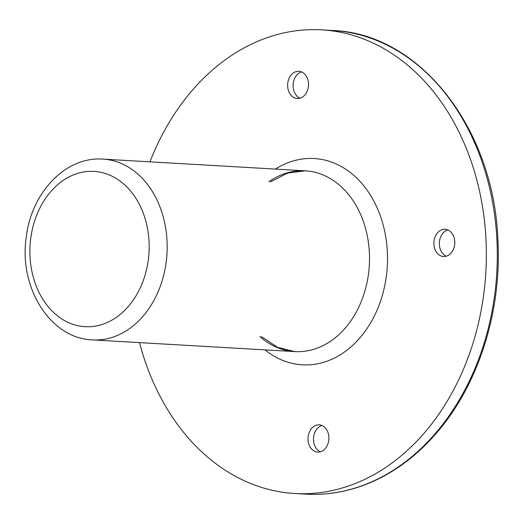 <?xml version="1.0" encoding="UTF-8"?>
<svg xmlns="http://www.w3.org/2000/svg" width="524" height="524" viewBox="0 0 524 524"><rect width="100%" height="100%" fill="white"/><g stroke="black" fill="none" stroke-linecap="round" stroke-linejoin="round"><path stroke-width="0.79" d="M300.049 98.204A13.637 10.447 93.3 0 1 293.119 84.619A13.637 10.447 93.3 0 1 301.569 71.932M320.433 451.754A13.637 10.447 93.3 0 1 313.503 438.169A13.637 10.447 93.3 0 1 321.952 425.481M446.291 256.197A13.637 10.447 93.3 0 1 439.361 242.619A13.637 10.447 93.3 0 1 447.81 229.925M149.956 161.837A232.217 177.891 93.3 0 1 321.671 29.855A232.217 177.891 93.3 0 1 485.866 237.169A232.217 177.891 93.3 0 1 294.868 493.516A232.217 177.891 93.3 0 1 139.508 342.624M308.505 83.467A13.637 10.447 93.3 0 1 297.285 98.519A13.637 10.447 93.3 0 1 287.65 84.305A13.637 10.447 93.3 0 1 298.863 71.297A13.637 10.447 93.3 0 1 308.505 83.467M328.889 437.016A13.637 10.447 93.3 0 1 317.675 452.068A13.637 10.447 93.3 0 1 308.033 437.854A13.637 10.447 93.3 0 1 319.247 424.846A13.637 10.447 93.3 0 1 328.889 437.016M454.747 241.466A13.637 10.447 93.3 0 1 443.533 256.518A13.637 10.447 93.3 0 1 433.892 242.298A13.637 10.447 93.3 0 1 445.105 229.289A13.637 10.447 93.3 0 1 454.747 241.466M496.804 237.798A232.217 177.891 93.3 0 1 305.806 494.145C330.624 495.501 354.761 490.457 378.217 479.021C400.375 468.076 420.241 452.232 437.809 431.501C479.408 382.834 502.241 309.036 497.8 238.007C493.169 127.267 419.049 33.326 332.609 30.484A232.217 177.891 93.3 0 1 496.804 237.798M275.421 169.088A103.326 79.15 93.3 0 1 387.288 250.773A103.326 79.15 93.3 0 1 348.584 348.899A103.326 79.15 93.3 0 1 264.974 349.875M268.799 181.723A90.541 69.358 93.3 0 1 305.289 170.817A90.541 69.358 93.3 0 1 369.315 251.651A90.541 69.358 93.3 0 1 294.842 351.604L294.842 351.604A90.541 69.358 93.3 0 1 259.845 336.565M102.953 159.119A90.541 69.358 93.3 0 1 166.979 239.953A90.541 69.358 93.3 0 1 92.506 339.906C49.898 338.465 18.812 287.132 26.2 237.68C30.929 193.402 65.192 156.218 102.953 159.119L305.289 170.817L287.643 173.051L270.522 181.821M92.506 339.906L294.842 351.604L277.569 347.353L261.568 336.663M148.999 240.83A77.762 59.566 93.3 0 1 63.646 320.066A77.762 59.566 93.3 0 1 55.93 186.223A77.762 59.566 93.3 0 1 148.999 240.83M294.868 493.516L305.806 494.145M321.671 29.855L332.609 30.484"/></g></svg>
